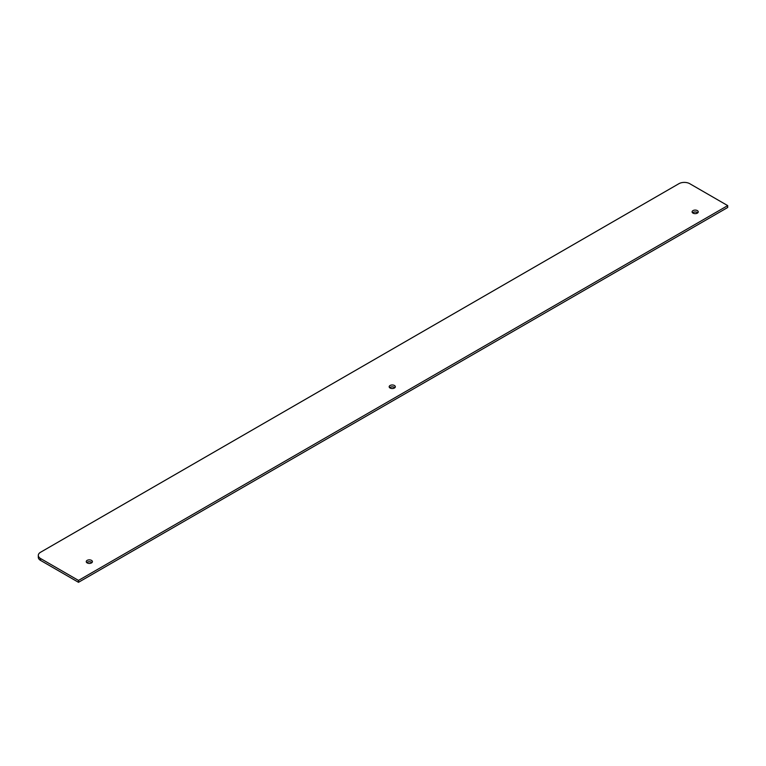 <?xml version="1.0" encoding="UTF-8"?>
<svg xmlns="http://www.w3.org/2000/svg" width="766" height="766" viewBox="0 0 766 766"><rect width="100%" height="100%" fill="white"/><g stroke="black" fill="none" stroke-linecap="round" stroke-linejoin="round"><path stroke-width="1.15" d="M678.906 183.696L40.55 552.257A7.67 4.424 0 0 0 38.3 555.388A7.67 4.424 0 0 0 40.55 558.51L78.496 580.427L78.496 582.304L727.7 207.49L727.7 205.604L689.754 183.696A7.67 4.424 0 0 0 678.906 183.696M38.3 555.388L38.3 557.265A7.67 4.424 0 0 0 40.55 560.396L78.496 582.304M91.958 562.579A3.083 1.781 0 0 0 86.721 562.579M394.873 387.692A3.083 1.781 0 0 0 389.635 387.692M697.788 212.804A3.083 1.781 0 0 0 692.55 212.804M87.161 562.905A3.083 1.781 180 0 1 86.252 561.641A3.083 1.781 180 0 1 89.335 559.86A3.083 1.781 180 0 1 92.418 561.641A3.083 1.781 180 0 1 90.512 563.288A3.083 1.781 180 0 1 87.161 562.905M390.076 388.017A3.083 1.781 180 0 1 389.176 386.753A3.083 1.781 180 0 1 392.259 384.972A3.083 1.781 180 0 1 395.333 386.753A3.083 1.781 180 0 1 393.437 388.4A3.083 1.781 180 0 1 390.076 388.017M692.991 213.13A3.083 1.781 180 0 1 692.091 211.866A3.083 1.781 180 0 1 695.174 210.085A3.083 1.781 180 0 1 698.257 211.866A3.083 1.781 180 0 1 696.351 213.513A3.083 1.781 180 0 1 692.991 213.13M78.496 580.427L727.7 205.604M40.55 558.51L40.55 560.396"/></g></svg>
